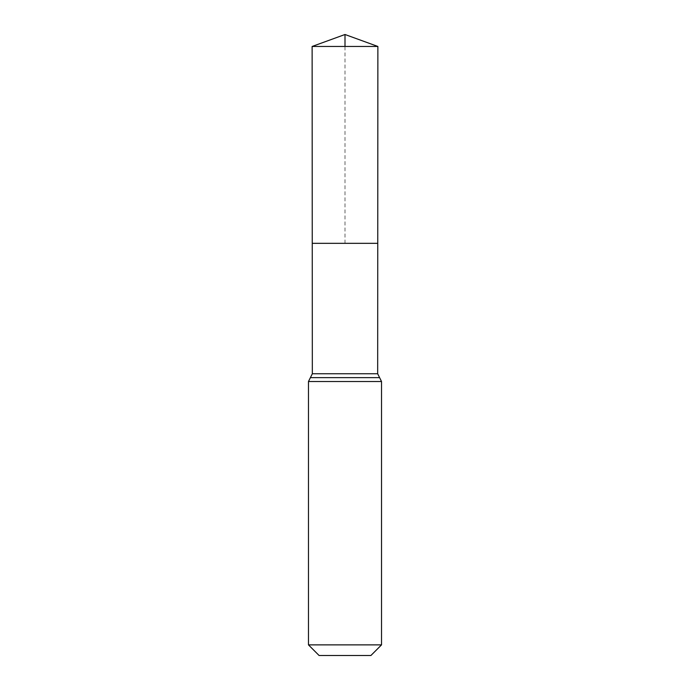 <?xml version="1.0" encoding="UTF-8"?>
<svg xmlns="http://www.w3.org/2000/svg" width="690" height="690" viewBox="0 0 690 690"><rect width="100%" height="100%" fill="white"/><g stroke="black" fill="none" stroke-linecap="round" stroke-linejoin="round"><path stroke-width="0.52" stroke-dasharray="3.45 2.59" d="M377.749 243.329L312.251 243.329L377.749 243.329M370.91 655.5L319.091 655.5M381.527 644.874L308.473 644.874M312.122 46.463L377.879 46.463M345 243.329L345 46.463M312.329 373.764L377.672 373.764M308.473 381.527L381.527 381.527"/><path stroke-width="1.03" d="M312.329 373.764L312.251 243.329L377.749 243.329L312.251 243.329L312.122 46.463L377.879 46.463L377.672 373.764L312.329 373.764L310.397 377.646L379.603 377.646L377.672 373.764M379.603 377.646L381.527 381.527L308.473 381.527L310.397 377.646L379.603 377.646M381.527 644.874L308.473 644.874L319.091 655.5L370.91 655.5L381.527 644.874L381.527 381.527M308.473 644.874L308.473 381.527M312.122 46.463L345 34.5L377.879 46.463M345 46.463L345 34.5L312.122 46.463L312.251 243.329L345 243.329"/></g></svg>
